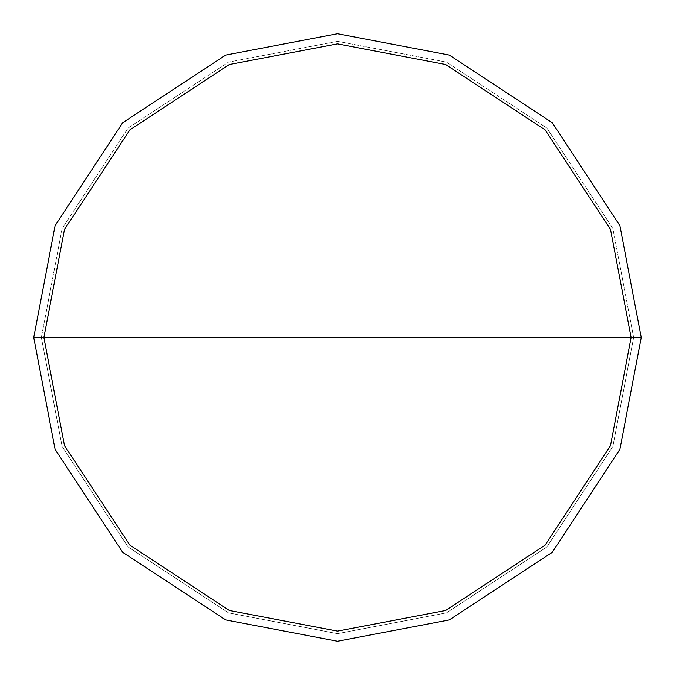 <?xml version="1.0" encoding="UTF-8"?>
<svg xmlns="http://www.w3.org/2000/svg" width="675" height="675" viewBox="0 0 675 675"><rect width="100%" height="100%" fill="white"/><g stroke="black" fill="none" stroke-linecap="round" stroke-linejoin="round"><path stroke-width="0.51" stroke-dasharray="3.38 2.53" d="M33.75 337.5L55.08 225.695L122.715 122.715L225.695 55.08L337.5 33.75L449.305 55.08L552.285 122.715L619.92 225.695L641.25 337.5L33.75 337.5L55.08 449.305L122.715 552.285L225.695 619.92L337.5 641.25L449.305 619.92L552.285 552.285L619.92 449.305L641.25 337.5L43.875 337.5L64.488 445.584L129.878 545.122L229.416 610.512L337.5 631.125L445.584 610.512L545.122 545.122L610.512 445.584L631.125 337.5L610.512 445.584L545.122 545.122L445.584 610.512L337.5 631.125L229.416 610.512L129.878 545.122L64.488 445.584L43.875 337.5L33.75 337.5L55.08 449.305L122.715 552.285L225.695 619.92L337.5 641.25L449.305 619.92L552.285 552.285L619.92 449.305L641.25 337.5L619.92 449.305L552.285 552.285L449.305 619.92L337.5 641.25L225.695 619.92L122.715 552.285L55.08 449.305L33.75 337.5L641.25 337.5L619.92 449.305L552.285 552.285L449.305 619.92L337.5 641.25L225.695 619.92L122.715 552.285L55.08 449.305L33.75 337.5L631.125 337.5L610.512 229.416L545.122 129.878L445.584 64.488L337.5 43.875L229.416 64.488L129.878 129.878L64.488 229.416L43.875 337.5L64.488 229.416L129.878 129.878L229.416 64.488L337.5 43.875L445.584 64.488L545.122 129.878L610.512 229.416L631.125 337.5L641.25 337.5L619.92 225.695L552.285 122.715L449.305 55.08L337.5 33.75L225.695 55.08L122.715 122.715L55.08 225.695L33.75 337.5L55.08 225.695L122.715 122.715L225.695 55.08L337.5 33.75L449.305 55.08L552.285 122.715L619.92 225.695L641.25 337.5L619.92 225.695L552.285 122.715L449.305 55.08L337.5 33.75L225.695 55.08L122.715 122.715L55.08 225.695L33.75 337.5L55.08 449.305L122.715 552.285L225.695 619.92L337.5 641.25L449.305 619.92L552.285 552.285L619.92 449.305L641.25 337.5L41.344 337.5L62.134 446.513L128.09 546.91L228.488 612.866L337.5 633.656L446.513 612.866L546.91 546.91L612.866 446.513L633.656 337.5L612.866 446.513L546.91 546.91L446.513 612.866L337.5 633.656L228.488 612.866L128.09 546.91L62.134 446.513L41.344 337.5L62.134 446.513L128.09 546.91L228.488 612.866L337.5 633.656L446.513 612.866L546.91 546.91L612.866 446.513L633.656 337.5L612.866 446.513L546.91 546.91L446.513 612.866L337.5 633.656L228.488 612.866L128.09 546.91L62.134 446.513L41.344 337.5L33.75 337.5L633.656 337.5L612.866 228.488L546.91 128.09L446.513 62.134L337.5 41.344L228.488 62.134L128.09 128.09L62.134 228.488L41.344 337.5L62.134 228.488L128.09 128.09L228.488 62.134L337.5 41.344L446.513 62.134L546.91 128.09L612.866 228.488L633.656 337.5L612.866 228.488L546.91 128.09L446.513 62.134L337.5 41.344L228.488 62.134L128.09 128.09L62.134 228.488L41.344 337.5L62.134 228.488L128.09 128.09L228.488 62.134L337.5 41.344L446.513 62.134L546.91 128.09L612.866 228.488L633.656 337.5L641.25 337.5L619.92 449.305L552.285 552.285L449.305 619.92L337.5 641.25L225.695 619.92L122.715 552.285L55.08 449.305L33.75 337.5L55.08 225.695L122.715 122.715L225.695 55.08L337.5 33.75L449.305 55.08L552.285 122.715L619.92 225.695L641.25 337.5L619.92 225.695L552.285 122.715L449.305 55.08L337.5 33.75L225.695 55.08L122.715 122.715L55.08 225.695L33.75 337.5"/><path stroke-width="1.01" d="M43.875 337.5L64.488 229.416L129.878 129.878L229.416 64.488L337.5 43.875L445.584 64.488L545.122 129.878L610.512 229.416L631.125 337.5L43.875 337.5L64.488 445.584L129.878 545.122L229.416 610.512L337.5 631.125L445.584 610.512L545.122 545.122L610.512 445.584L631.125 337.5L641.25 337.5L619.92 449.305L552.285 552.285L449.305 619.92L337.5 641.25L225.695 619.92L122.715 552.285L55.08 449.305L33.75 337.5L55.08 449.305L122.715 552.285L225.695 619.92L337.5 641.25L449.305 619.92L552.285 552.285L619.92 449.305L641.25 337.5L619.92 225.695L552.285 122.715L449.305 55.08L337.5 33.75L225.695 55.08L122.715 122.715L55.08 225.695L33.75 337.5L631.125 337.5L610.512 445.584L545.122 545.122L445.584 610.512L337.5 631.125L229.416 610.512L129.878 545.122L64.488 445.584L43.875 337.5L33.75 337.5L55.08 225.695L122.715 122.715L225.695 55.08L337.5 33.75L449.305 55.08L552.285 122.715L619.92 225.695L641.25 337.5L631.125 337.5L610.512 229.416L545.122 129.878L445.584 64.488L337.5 43.875L229.416 64.488L129.878 129.878L64.488 229.416L43.875 337.5"/></g></svg>
